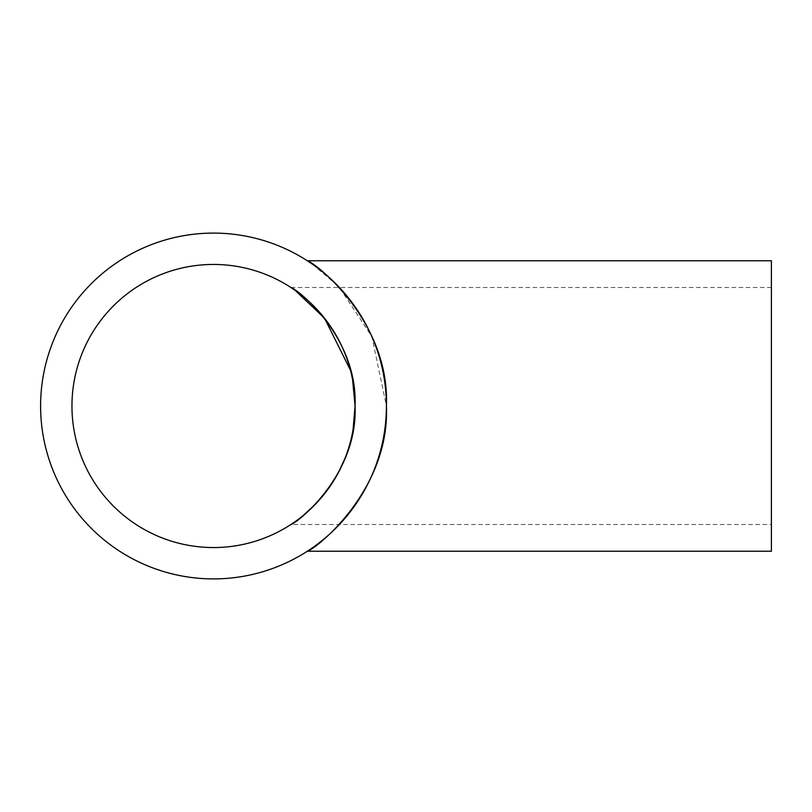 <?xml version="1.0" encoding="UTF-8"?>
<svg xmlns="http://www.w3.org/2000/svg" width="812" height="812" viewBox="0 0 812 812"><rect width="100%" height="100%" fill="white"/><g stroke="black" fill="none" stroke-linecap="round" stroke-linejoin="round"><path stroke-width="0.61" stroke-dasharray="4.06 3.04" d="M771.4 524.491L771.4 406L771.4 524.491L290.929 524.491L299.303 518.584M301.77 516.655L303.252 515.458M315.218 504.435L326.952 490.641M329.164 487.596L338.604 472.219M345.455 457.227L346.968 453.137M349.475 445.341L353.078 429.578M771.4 551.236L771.4 260.764M386.4 406C390.064 490.844 314.995 549.592 307.322 551.236C315.127 549.572 390.125 490.59 386.4 406A172.905 172.905 0 0 0 213.505 233.095A172.905 172.905 0 0 0 40.6 406A172.905 172.905 0 0 0 213.505 578.905A172.905 172.905 0 0 0 386.4 406L371.916 336.706L339.416 287.509L290.929 287.509M337.315 285.317L311.879 263.819M71.953 406A141.552 141.552 0 0 0 213.505 547.552A141.552 141.552 0 0 0 355.047 406A141.552 141.552 0 0 0 213.505 264.448A141.552 141.552 0 0 0 71.953 406M352.601 379.762L350.459 370.231M295.172 290.392L294.654 290.026M771.4 406L771.4 287.509L771.4 406M771.4 287.509L339.416 287.509"/><path stroke-width="1.22" d="M353.078 429.578L355.047 406C358.021 475.142 297.05 523.172 290.929 524.491C297.162 523.151 358.062 474.949 355.047 406L352.601 379.762M299.303 518.584L301.77 516.655M303.252 515.458L315.218 504.435M326.952 490.641L329.164 487.596M338.604 472.219L345.455 457.227M346.968 453.137L349.475 445.341M311.879 263.819L307.312 260.764L771.4 260.764L771.4 551.236L307.312 551.236M339.416 287.509L337.315 285.317M386.4 406C390.004 321.105 315.147 262.55 307.322 260.764C314.914 262.449 390.044 320.953 386.4 406A172.905 172.905 0 0 0 213.505 233.095A172.905 172.905 0 0 0 40.6 406A172.905 172.905 0 0 0 213.505 578.905A172.905 172.905 0 0 0 386.4 406C390.064 490.844 314.995 549.592 307.322 551.236C315.127 549.572 390.125 490.59 386.4 406M71.953 406A141.552 141.552 0 0 0 213.505 547.552A141.552 141.552 0 0 0 355.047 406C357.99 336.736 297.03 288.849 290.929 287.509C297.151 288.899 358.021 336.899 355.047 406A141.552 141.552 0 0 0 213.505 264.448A141.552 141.552 0 0 0 71.953 406M350.459 370.231L324.546 318.223L295.172 290.392M294.654 290.026L290.929 287.509"/></g></svg>
